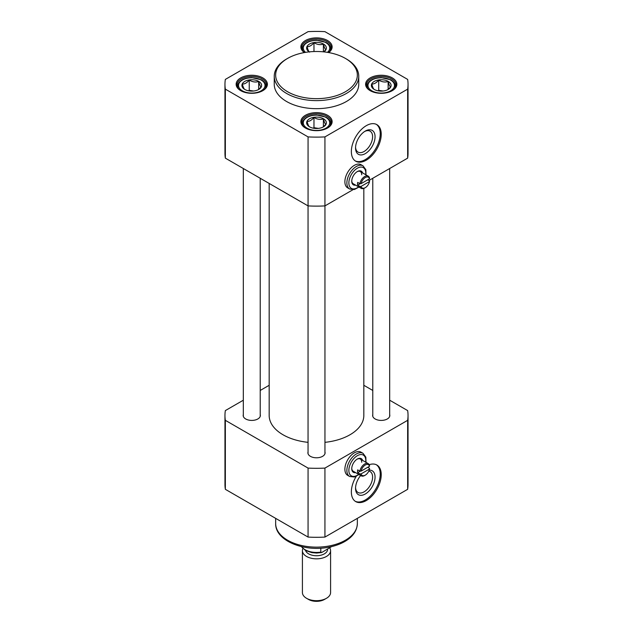 <?xml version="1.0" encoding="UTF-8"?>
<svg xmlns="http://www.w3.org/2000/svg" width="633" height="633" viewBox="0 0 633 633"><rect width="100%" height="100%" fill="white"/><g stroke="black" fill="none" stroke-linecap="round" stroke-linejoin="round"><path stroke-width="0.95" d="M368.936 180.492L407.652 158.139L407.652 89.142L324.935 136.902L324.935 205.899L352.913 189.75M381.232 134.299A21.126 12.193 -60 0 1 372.006 155.56A21.126 12.193 -60 0 1 355.73 161.217A21.126 12.193 -60 0 1 355.73 136.823A21.126 12.193 -60 0 1 376.857 124.63A21.126 12.193 -60 0 1 381.232 134.299M375.06 136.712A13.799 7.968 -60 0 1 365.296 153.621A13.799 7.968 -60 0 1 355.54 147.98A13.799 7.968 -60 0 1 365.296 131.078A13.799 7.968 -60 0 1 375.06 136.712M355.556 147.236A12.067 6.963 120 0 0 358.033 152.086A12.067 6.963 120 0 0 367.33 148.858A12.067 6.963 120 0 0 372.6 136.712A12.067 6.963 120 0 0 370.099 131.189A12.067 6.963 120 0 0 364.663 131.466M355.248 160.909A21.126 12.193 120 0 0 371.334 154.634A21.126 12.193 120 0 0 380.235 133.721A21.126 12.193 120 0 0 376.342 124.361M305.755 128.206A14.788 8.538 180 0 1 301.712 122.343A14.788 8.538 180 0 1 306.04 116.306A14.788 8.538 180 0 1 322.157 114.454A14.788 8.538 180 0 1 331.288 122.343A14.788 8.538 180 0 1 327.245 128.206M305.446 115.269A15.635 9.028 0 0 0 305.446 128.032A15.635 9.028 0 0 0 327.554 128.032A15.635 9.028 0 0 0 327.554 115.269A15.635 9.028 0 0 0 305.446 115.269M407.652 89.142A91.54 52.855 0 0 0 408.04 84.276A91.54 52.855 0 0 0 407.652 79.41L324.935 31.65A91.54 52.855 0 0 0 308.065 31.65L225.348 79.41A91.54 52.855 0 0 0 224.96 84.276A91.54 52.855 0 0 0 225.348 89.142L225.348 158.139A91.54 52.855 180 0 1 224.96 153.273L224.96 84.276M324.935 205.899A91.54 52.855 180 0 1 308.065 205.899L308.065 136.902L225.348 89.142M308.065 136.902A91.54 52.855 0 0 0 324.935 136.902M262.822 77.899A15.635 9.028 0 0 0 240.714 77.899A15.635 9.028 0 0 0 240.714 90.661A15.635 9.028 0 0 0 262.822 90.661A15.635 9.028 0 0 0 262.822 77.899M370.178 90.661A15.635 9.028 0 0 0 392.286 90.661A15.635 9.028 0 0 0 392.286 77.899A15.635 9.028 0 0 0 370.178 77.899A15.635 9.028 0 0 0 370.178 90.661L370.178 90.661M358.753 76.229L358.753 84.276A42.253 24.394 180 0 1 332.665 106.811A42.253 24.394 180 0 1 286.622 101.525A42.253 24.394 180 0 1 274.247 84.276L274.247 76.229A42.253 24.394 0 0 0 286.622 93.478A42.253 24.394 0 0 0 332.665 98.764A42.253 24.394 0 0 0 358.753 76.229A42.253 24.394 0 0 0 346.378 58.98L345.381 58.402A40.844 23.579 180 0 1 345.381 91.753A40.844 23.579 180 0 1 287.619 91.753A40.844 23.579 180 0 1 287.619 58.402A40.844 23.579 180 0 1 345.381 58.402M328.669 52.571A15.635 9.028 0 0 0 327.15 40.298A15.635 9.028 0 0 0 305.85 40.298A15.635 9.028 0 0 0 304.331 52.571M241.023 90.835A14.788 8.538 180 0 1 236.979 84.964A14.788 8.538 180 0 1 246.11 77.084A14.788 8.538 180 0 1 262.228 78.927A14.788 8.538 180 0 1 266.556 84.964A14.788 8.538 180 0 1 262.513 90.835M304.457 52.547A14.788 8.538 180 0 1 301.712 47.594A14.788 8.538 180 0 1 316.5 39.056A14.788 8.538 180 0 1 331.288 47.594A14.788 8.538 180 0 1 328.543 52.547M370.487 90.835A14.788 8.538 180 0 1 366.444 84.964A14.788 8.538 180 0 1 381.232 76.427A14.788 8.538 180 0 1 396.021 84.964A14.788 8.538 180 0 1 391.977 90.835M408.04 84.276L408.04 153.273A91.54 52.855 180 0 1 407.652 158.139M225.348 158.139L308.065 205.899M287.619 58.402L286.622 58.98A42.253 24.394 0 0 0 274.247 76.229M331.637 546.588L321.659 552.538L320.804 552.111L320.804 548.186M308.532 599.443L306.538 598.296L308.532 599.443A11.267 6.504 0 0 0 324.468 599.443L326.462 598.296A14.084 8.134 180 0 1 306.538 598.296L306.538 598.296A14.084 8.134 180 0 1 302.416 592.543L302.416 550.702A14.084 8.134 180 0 1 302.906 548.566M329.817 548.059A14.084 8.134 180 0 1 330.584 550.702L330.584 592.543A14.084 8.134 180 0 1 326.462 598.296M330.584 550.702A14.084 8.134 180 0 1 326.462 556.454A14.084 8.134 180 0 1 311.112 558.211A14.084 8.134 180 0 1 302.416 550.702M305.557 550.481A11.125 6.425 0 0 0 308.635 553.851A11.125 6.425 0 0 0 324.365 553.851A11.125 6.425 0 0 0 327.625 549.325M324.935 468.088L324.935 537.077L407.652 489.317L407.652 420.328L324.935 468.088A91.54 52.855 0 0 1 308.065 468.088L225.348 420.328L225.348 489.317L308.065 537.077L308.065 468.088M369.213 464.701A21.126 12.193 -60 0 1 376.857 465.01A21.126 12.193 -60 0 1 376.857 489.404A21.126 12.193 -60 0 1 355.73 501.597A21.126 12.193 -60 0 1 351.355 491.928A21.126 12.193 -60 0 1 356.268 476.309M324.935 537.077A91.54 52.855 180 0 1 308.065 537.077M225.348 489.317A91.54 52.855 180 0 1 224.96 484.451L224.96 415.454A91.54 52.855 0 0 0 225.348 420.328M407.652 420.328A91.54 52.855 0 0 0 408.04 415.454L408.04 484.451A91.54 52.855 180 0 1 407.652 489.317M260.218 414.56A8.593 4.961 180 0 1 260.361 415.454A8.593 4.961 180 0 1 251.768 420.415A8.593 4.961 180 0 1 243.175 415.454A8.593 4.961 180 0 1 243.317 414.56M389.683 414.56A8.593 4.961 180 0 1 389.825 415.454A8.593 4.961 180 0 1 387.309 418.967A8.593 4.961 180 0 1 377.941 420.035A8.593 4.961 180 0 1 372.639 415.454A8.593 4.961 180 0 1 372.782 414.56M324.951 451.93A8.593 4.961 180 0 1 325.093 452.832A8.593 4.961 180 0 1 319.784 457.414A8.593 4.961 180 0 1 310.423 456.338A8.593 4.961 180 0 1 307.907 452.832A8.593 4.961 180 0 1 308.049 451.93M408.04 415.454A91.54 52.855 0 0 0 407.652 410.588L389.683 400.214M243.317 400.214L225.348 410.588A91.54 52.855 0 0 0 224.96 415.454M363.825 385.283L372.782 390.458M260.218 390.458L269.175 385.283M369.189 470.145A13.799 7.968 -60 0 1 374.696 480.352A13.799 7.968 -60 0 1 363.967 494.658A13.799 7.968 -60 0 1 355.54 488.36A13.799 7.968 -60 0 1 360.636 475.518M355.556 487.616A12.067 6.963 120 0 0 358.033 492.466A12.067 6.963 120 0 0 370.099 485.503A12.067 6.963 120 0 0 370.099 471.569A12.067 6.963 120 0 0 368.802 471.087M355.248 501.289A21.126 12.193 120 0 0 375.86 488.826A21.126 12.193 120 0 0 376.342 464.741M378.676 90.923A9.859 5.689 180 0 1 374.261 89.451A9.859 5.689 180 0 1 374.261 81.404A9.859 5.689 180 0 1 388.203 81.404A9.859 5.689 180 0 1 388.203 89.451A9.859 5.689 180 0 1 378.676 90.923M374.332 89.49C373.486 89.118 372.647 87.307 371.808 84.054C374.103 84.165 376.406 82.836 378.708 80.067C381.849 81.989 384.991 82.48 388.132 81.53C388.971 84.775 389.817 86.594 390.656 86.966L387.673 89.736M388.132 81.53L388.132 89.411M378.708 80.067L378.708 90.337L377.917 90.788M383.1 91.017L378.708 90.337M382.775 91.049A8.332 4.811 0 0 0 379.689 91.049M309.197 51.874A9.859 5.689 180 0 1 309.64 43.962A9.859 5.689 180 0 1 323.36 43.962A9.859 5.689 180 0 1 323.803 51.874M309.6 52.12C308.762 51.748 307.915 49.928 307.076 46.684C309.379 46.787 311.673 45.465 313.976 42.696C317.117 44.619 320.258 45.109 323.4 44.152C324.238 47.404 325.085 49.224 325.924 49.596L323.629 51.859M323.4 44.152L323.4 51.835M313.976 42.696L313.976 51.542M313.952 128.301A9.859 5.689 180 0 1 309.529 126.822A9.859 5.689 180 0 1 309.529 118.775A9.859 5.689 180 0 1 323.471 118.775A9.859 5.689 180 0 1 323.471 126.822A9.859 5.689 180 0 1 313.952 128.301M309.6 126.869C308.762 126.489 307.915 124.677 307.076 121.425C309.379 121.536 311.673 120.207 313.976 117.437C317.117 119.368 320.258 119.851 323.4 118.901C324.238 122.153 325.085 123.965 325.924 124.337L322.949 127.106M323.4 118.901L323.4 126.782M313.976 117.437L313.976 127.708L313.193 128.159M318.375 128.388L313.976 127.708M318.043 128.42A8.332 4.811 0 0 0 314.957 128.42M249.22 90.923A9.859 5.689 180 0 1 244.797 89.451A9.859 5.689 180 0 1 244.797 81.404A9.859 5.689 180 0 1 258.739 81.404A9.859 5.689 180 0 1 258.739 89.451A9.859 5.689 180 0 1 249.22 90.923M244.868 89.49C244.029 89.118 243.183 87.307 242.344 84.054C244.647 84.165 246.941 82.836 249.244 80.067C252.385 81.989 255.526 82.48 258.668 81.53C259.514 84.775 260.353 86.594 261.192 86.966L258.217 89.736M258.668 81.53L258.668 89.411M249.244 80.067L249.244 90.337L248.46 90.788M253.643 91.017L249.244 90.337M253.311 91.049A8.332 4.811 0 0 0 250.225 91.049M362.63 172.92A7.889 4.55 120 0 0 357.329 171.559A7.889 4.55 120 0 0 351.75 181.212A7.889 4.55 120 0 0 355.588 185.121M349.645 189.006L347.652 187.859A13.38 7.723 -60 0 1 344.882 181.734A13.38 7.723 -60 0 1 350.722 168.267A13.38 7.723 -60 0 1 361.032 164.683L363.026 165.83A13.38 7.723 120 0 0 352.716 169.422A13.38 7.723 120 0 0 346.876 182.882A13.38 7.723 120 0 0 349.645 189.006L354.369 189.52L358.966 187.075M357.02 171.741A7.042 4.067 -60 0 1 360.256 171.551A7.042 4.067 -60 0 1 361.712 174.779M367.741 179.804L369.53 180.84L369.514 181.544L361.079 186.411L359.868 186.418A7.042 4.067 120 0 0 361.182 188.349L353.214 183.752A7.042 4.067 -60 0 1 351.758 180.856M367.741 467.289L369.53 468.325L369.514 469.021L361.079 473.888L359.868 473.903L357.677 472.637L360.272 471.142M369.514 466.26L369.53 465.564A7.042 4.067 120 0 0 368.224 463.633A7.042 4.067 120 0 0 363.366 464.962A7.042 4.067 120 0 0 359.868 471.142L361.079 471.134L369.514 466.26A6.195 3.576 -60 0 0 365.296 465.018A6.195 3.576 -60 0 0 361.079 471.134M357.677 472.637A7.042 4.067 -60 0 1 357.677 469.876L359.868 471.142M369.514 469.021A6.195 3.576 -60 0 1 365.296 475.138A6.195 3.576 -60 0 1 361.079 473.888M359.868 473.903A7.042 4.067 120 0 0 361.182 475.834A7.042 4.067 120 0 0 364.703 475.486L365.296 475.138M359.868 186.418L357.677 185.153A7.042 4.067 -60 0 1 357.677 182.399L359.868 183.665L361.079 183.649L369.514 178.783L369.53 178.079A7.042 4.067 120 0 0 368.224 176.156A7.042 4.067 120 0 0 363.366 177.485A7.042 4.067 120 0 0 359.868 183.665M357.677 185.153L360.272 183.657M369.514 181.544A6.195 3.576 -60 0 1 365.296 187.653A6.195 3.576 -60 0 1 361.079 186.411M361.079 183.649A6.195 3.576 -60 0 1 365.296 177.533A6.195 3.576 -60 0 1 369.514 178.783M361.182 188.349A7.042 4.067 120 0 0 364.703 188.001L365.296 187.653M362.63 460.405A7.889 4.55 120 0 0 357.329 459.036A7.889 4.55 120 0 0 351.75 468.697A7.889 4.55 120 0 0 355.588 472.598M349.645 476.491L347.652 475.343A13.38 7.723 -60 0 1 344.882 469.211A13.38 7.723 -60 0 1 350.722 455.752A13.38 7.723 -60 0 1 361.032 452.168L363.026 453.315A13.38 7.723 120 0 0 352.716 456.899A13.38 7.723 120 0 0 346.876 470.366A13.38 7.723 120 0 0 349.645 476.491L354.369 477.005L358.966 474.552M357.02 459.226A7.042 4.067 -60 0 1 360.256 459.036A7.042 4.067 -60 0 1 361.712 462.256M361.182 475.834L353.214 471.229A7.042 4.067 -60 0 1 351.758 468.341M308.049 442.34A47.325 27.322 180 0 1 283.038 434.776A47.325 27.322 180 0 1 269.175 415.454L269.175 183.451M363.825 188.42L363.825 415.454A47.325 27.322 180 0 1 324.951 442.34M320.804 552.111A16.197 9.353 180 0 1 301.498 546.619M357.344 523.546A40.844 23.579 180 0 1 316.5 547.134A40.844 23.579 180 0 1 275.656 523.546C275.126 540.764 304.378 552.316 328.986 547.157C335.229 545.955 340.689 543.961 345.365 541.175C353.064 536.523 357.052 530.652 357.344 523.546L357.344 518.364M367.631 84.015A14.084 8.134 0 0 0 367.148 86.12A14.084 8.134 0 0 0 367.757 88.485M394.699 88.485A14.084 8.134 0 0 0 395.316 86.12C395.221 83.532 393.639 81.404 390.569 79.734L381.311 77.63C374.483 77.819 369.941 79.869 367.678 83.785L367.148 87.568M368.446 83.445A13.238 7.643 180 0 1 390.593 80.019A13.238 7.643 180 0 1 384.658 92.814A13.238 7.643 180 0 1 368.446 83.445M302.898 46.644A14.084 8.134 0 0 0 302.416 48.749A14.084 8.134 0 0 0 303.025 51.115M329.975 51.115A14.084 8.134 0 0 0 330.584 48.749C330.489 46.154 328.907 44.033 325.837 42.364L316.579 40.259C309.759 40.449 305.209 42.498 302.946 46.415L302.416 50.197M305.557 52.357A13.238 7.643 180 0 1 303.713 46.074A13.238 7.643 180 0 1 322.015 41.105A13.238 7.643 180 0 1 327.443 52.357M302.898 121.386A14.084 8.134 0 0 0 302.416 123.49A14.084 8.134 0 0 0 303.025 125.864M329.975 125.864A14.084 8.134 0 0 0 330.584 123.49C330.489 120.903 328.907 118.775 325.837 117.105L316.579 115C309.759 115.19 305.209 117.24 302.946 121.156L302.416 124.946M303.713 120.824A13.238 7.643 180 0 1 325.86 117.398A13.238 7.643 180 0 1 319.926 130.184A13.238 7.643 180 0 1 303.713 120.824M238.166 84.015A14.084 8.134 0 0 0 237.684 86.12A14.084 8.134 0 0 0 238.301 88.485M265.243 88.485A14.084 8.134 0 0 0 265.852 86.12C265.757 83.532 264.175 81.404 261.105 79.734L251.847 77.63C245.026 77.819 240.477 79.869 238.214 83.785L237.684 87.568M238.981 83.445A13.238 7.643 180 0 1 261.128 80.019A13.238 7.643 180 0 1 255.194 92.814A13.238 7.643 180 0 1 238.981 83.445M358.65 186.885A11.972 6.908 -60 0 1 348.862 182.882A11.972 6.908 -60 0 1 357.993 167.872A11.972 6.908 -60 0 1 365.692 174.692M358.65 474.37A11.972 6.908 -60 0 1 348.862 470.366A11.972 6.908 -60 0 1 357.993 455.349A11.972 6.908 -60 0 1 365.692 462.177M321.659 552.538L316.635 553.044L311.84 552.633L305.525 550.465L301.292 546.572M275.656 518.364L275.656 523.546M395.316 87.568L395.316 86.12M330.584 50.197L330.584 48.749M330.584 124.946L330.584 123.49M265.852 87.568L265.852 86.12M366.009 174.874L365.842 169.691L363.026 165.83M360.256 459.036L368.224 463.633M360.256 171.551L368.224 176.156M366.009 462.359L365.842 457.176L363.026 453.315M372.782 178.277L372.782 416.348M389.683 168.52L389.683 416.348M308.049 205.891L308.049 453.726M324.951 205.891L324.951 453.726M243.317 168.52L243.317 416.348M260.218 178.277L260.218 416.348"/></g></svg>
